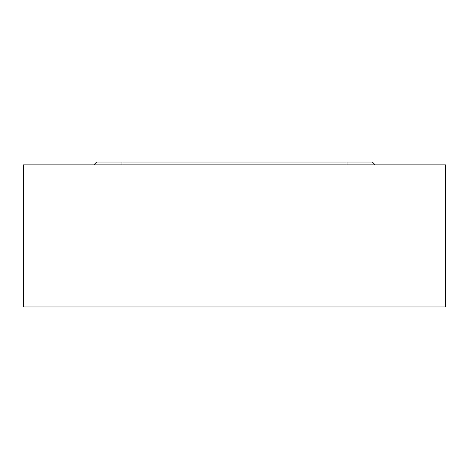 <?xml version="1.0" encoding="UTF-8"?>
<svg xmlns="http://www.w3.org/2000/svg" width="469" height="469" viewBox="0 0 469 469"><rect width="100%" height="100%" fill="white"/><g stroke="black" fill="none" stroke-linecap="round" stroke-linejoin="round"><path stroke-width="0.7" d="M445.55 164.853L23.45 164.853L23.45 306.961L445.55 306.961L445.55 164.853M372.386 162.04L375.2 164.853L372.386 162.04L347.06 162.04L347.06 164.853M93.8 164.853L96.614 162.04L347.06 162.04M121.94 162.04L121.94 164.853"/></g></svg>

